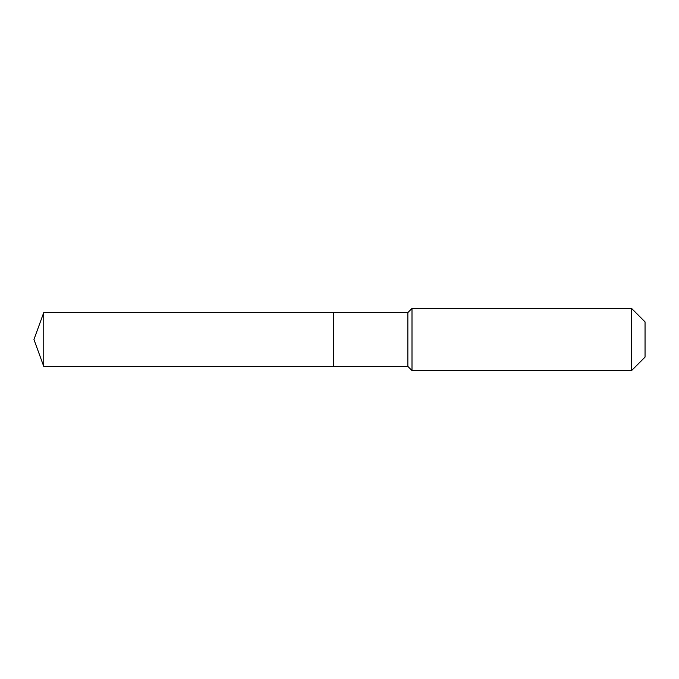 <?xml version="1.0" encoding="UTF-8"?>
<svg xmlns="http://www.w3.org/2000/svg" width="679" height="679" viewBox="0 0 679 679"><rect width="100%" height="100%" fill="white"/><g stroke="black" fill="none" stroke-linecap="round" stroke-linejoin="round"><path stroke-width="1.02" d="M33.95 339.5L43.753 312.569L407.858 312.569L412 308.427L631.589 308.427L645.05 321.888L645.05 357.112L631.589 370.573L412 370.573L407.858 366.431L43.753 366.431L33.95 339.5L43.753 366.431L43.753 312.569M645.05 357.112L631.589 370.573L412 370.573L407.858 366.431L333.762 366.431L333.762 312.569L333.762 366.431L43.753 366.431M407.858 366.431L407.858 312.569M412 370.573L412 308.427M631.589 370.573L631.589 308.427"/></g></svg>
